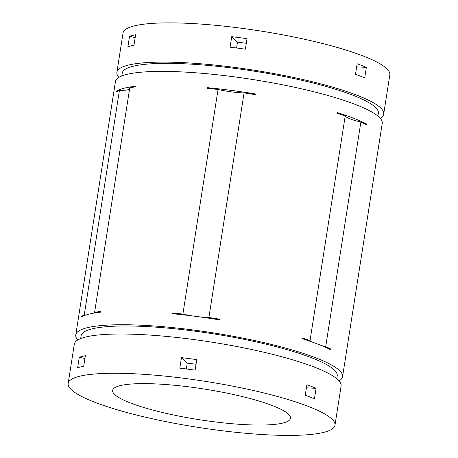 <?xml version="1.0" encoding="UTF-8"?>
<svg xmlns="http://www.w3.org/2000/svg" width="458" height="458" viewBox="0 0 458 458"><rect width="100%" height="100%" fill="white"/><g stroke="black" fill="none" stroke-linecap="round" stroke-linejoin="round"><path stroke-width="0.69" d="M380.214 118.284A135.024 23.284 -171.1 0 0 383.69 114.071L389.832 74.826A135.024 23.284 -171.1 0 0 260.035 30.932A135.024 23.284 -171.1 0 0 123.036 33.05L116.893 72.295A135.024 23.284 -171.1 0 0 118.908 77.368M383.69 114.071A135.024 23.284 -171.1 0 0 253.892 70.177A135.024 23.284 -171.1 0 0 116.893 72.295M133.982 45.245A135.024 23.284 -171.1 0 0 127.891 46.819L129.54 36.308A135.024 23.284 -171.1 0 1 135.631 34.734L133.982 45.245M245.385 49.189A135.024 23.284 -171.1 0 0 230.082 47.185L231.725 36.669A135.024 23.284 -171.1 0 1 247.028 38.678L245.385 49.189M366.354 67.343L364.711 77.854A135.024 23.284 -171.1 0 0 355.5 74.276L357.143 63.765A135.024 23.284 -171.1 0 1 366.354 67.343L356.656 66.897M198.554 316.753A26.501 4.569 -171.1 0 0 208.894 317.503L244.068 92.894A26.501 4.569 -171.1 0 1 218.054 89.487A135.024 23.284 -171.1 0 0 207.211 88.342L207.319 87.644A48.966 8.444 -171.1 0 0 213.714 89.007M218.054 89.487L182.885 314.091A26.501 4.569 -171.1 0 0 193.831 316.129M339.092 380.907A135.024 23.284 -171.1 0 0 342.561 376.694L382.235 123.357A135.024 23.284 -171.1 0 0 252.438 79.463A135.024 23.284 -171.1 0 0 115.439 81.581L75.765 334.918A135.024 23.284 -171.1 0 0 77.786 339.991M342.561 376.694A135.024 23.284 -171.1 0 0 212.77 332.8A135.024 23.284 -171.1 0 0 75.765 334.918M94.783 312.963A26.501 4.569 -171.1 0 0 94.606 312.31A135.024 23.284 -171.1 0 1 100.434 311.509L100.325 312.207A135.024 23.284 -171.1 0 0 81.192 317.154L81.306 316.449A48.966 8.444 -171.1 0 0 82.411 316.467M94.606 312.31L129.78 87.707A135.024 23.284 -171.1 0 1 135.608 86.9L135.717 86.201A135.024 23.284 -171.1 0 0 116.584 91.142L116.475 91.846A135.024 23.284 -171.1 0 1 119.424 90.381L84.255 314.99A135.024 23.284 -171.1 0 0 81.306 316.449M214.126 319.014A48.966 8.444 -171.1 0 0 220.103 319.249L219.995 319.947A135.024 23.284 -171.1 0 0 171.927 313.65L172.042 312.951A48.966 8.444 -171.1 0 0 178.431 314.314M182.885 314.091A135.024 23.284 -171.1 0 0 172.042 312.951M244.068 92.894A135.024 23.284 -171.1 0 1 255.278 94.646L255.387 93.942A135.024 23.284 -171.1 0 0 207.319 87.644M220.103 319.249A135.024 23.284 -171.1 0 0 208.894 317.503M328.117 348.486A48.966 8.444 -171.1 0 0 331.082 349.179L330.974 349.883A135.024 23.284 -171.1 0 0 302.04 338.639L302.148 337.941A48.966 8.444 -171.1 0 0 302.996 338.943M331.082 349.179A135.024 23.284 -171.1 0 0 325.701 346.626L360.875 122.023A135.024 23.284 -171.1 0 1 366.257 124.576L366.366 123.878A135.024 23.284 -171.1 0 0 337.431 112.634L337.323 113.332A135.024 23.284 -171.1 0 1 345.218 115.937L310.043 340.546A135.024 23.284 -171.1 0 0 302.148 337.941M84.255 314.99A26.501 4.569 -171.1 0 0 86.03 315.001M249.41 93.707A48.966 8.444 -171.1 0 0 255.387 93.942M336.779 378.703L337.225 375.858A129.625 22.356 -171.1 0 0 212.621 333.722A129.625 22.356 -171.1 0 0 81.1 335.754L80.66 338.594M377.907 116.08L378.354 113.235A129.625 22.356 -171.1 0 0 253.749 71.099A129.625 22.356 -171.1 0 0 122.229 73.131L121.782 75.971M345.218 115.937A26.501 4.569 -171.1 0 0 360.875 122.023M119.424 90.381A26.501 4.569 -171.1 0 0 129.574 89.007M116.584 91.142A48.966 8.444 -171.1 0 0 117.695 91.165M337.431 112.634A48.966 8.444 -171.1 0 0 338.279 113.636M363.4 123.179A48.966 8.444 -171.1 0 0 366.366 123.878M310.043 340.546A26.501 4.569 -171.1 0 0 311.354 341.742M321.533 345.595A26.501 4.569 -171.1 0 0 325.701 346.626M166.397 413.425A90.014 15.526 -171.1 0 0 290.498 418.263A90.014 15.526 -171.1 0 0 203.965 388.997A90.014 15.526 -171.1 0 0 112.634 390.411A90.014 15.526 -171.1 0 0 166.397 413.425M135.179 37.596L129.54 36.308M246.307 43.287L237.49 42.13L231.725 36.669M236.574 47.993L237.49 42.13M84.919 358.557L79.274 357.274L77.631 367.785A135.024 23.284 -171.1 0 1 83.722 366.211L85.365 355.7A135.024 23.284 -171.1 0 0 79.274 357.274M186.309 368.959L187.23 363.097L181.465 357.635L179.822 368.146A135.024 23.284 -171.1 0 1 195.125 370.156L196.768 359.639A135.024 23.284 -171.1 0 0 181.465 357.635M196.047 364.253L187.23 363.097M316.094 388.304L314.451 398.821A135.024 23.284 -171.1 0 0 305.24 395.237L306.883 384.726A135.024 23.284 -171.1 0 1 316.094 388.304L306.391 387.857M334.964 425.224L341.107 385.98A135.024 23.284 -171.1 0 0 211.315 342.086A135.024 23.284 -171.1 0 0 74.311 344.204L68.168 383.449A135.024 23.284 -171.1 0 0 148.81 417.971A135.024 23.284 -171.1 0 0 334.964 425.224A135.024 23.284 -171.1 0 0 205.167 381.331A135.024 23.284 -171.1 0 0 68.168 383.449"/></g></svg>
